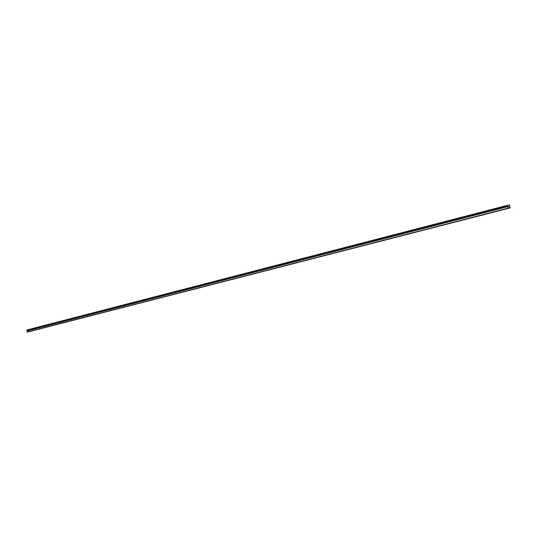 <?xml version="1.0" encoding="UTF-8"?>
<svg xmlns="http://www.w3.org/2000/svg" width="537" height="537" viewBox="0 0 537 537"><rect width="100%" height="100%" fill="white"/><g stroke="black" fill="none" stroke-linecap="round" stroke-linejoin="round"><path stroke-width="0.81" d="M509.586 205.986L510.15 207.9L508.13 208.155L507.438 205.342L509.398 204.906L509.613 205.98M507.438 205.342L26.89 329.993L26.91 330.362L507.687 206.06M502.135 209.947L501.155 210.195L502.135 209.947M487.838 213.625L486.858 213.874L487.838 213.625M473.795 217.243L472.815 217.492L473.795 217.243M460.001 220.794L459.014 221.036L460.001 220.794M446.442 224.278L445.462 224.526L446.442 224.278M433.124 227.708L432.137 227.957L433.124 227.708M420.035 231.078L419.048 231.326L420.035 231.078M407.16 234.387L406.18 234.635L407.16 234.387M394.514 237.649L393.527 237.891L394.514 237.649M382.069 240.851L381.089 241.093L382.069 240.851M369.839 243.999L368.852 244.241L369.839 243.999M357.803 247.094L356.823 247.342L357.803 247.094M345.969 250.141L344.982 250.39L345.969 250.141M334.323 253.135L333.343 253.383L334.323 253.135M322.865 256.082L321.885 256.33L322.865 256.082M311.594 258.988L310.608 259.237L311.594 258.988M300.498 261.841L299.512 262.09L300.498 261.841M289.571 264.654L288.591 264.902L289.571 264.654M278.824 267.419L277.837 267.668L278.824 267.419M268.232 270.145L267.251 270.393L268.232 270.145M257.814 272.83L256.827 273.078L257.814 272.83M247.544 275.468L246.564 275.716L247.544 275.468M237.435 278.072L236.448 278.32L237.435 278.072M227.473 280.636L226.493 280.885L227.473 280.636M217.666 283.16L216.68 283.408L217.666 283.16M208 285.65L207.013 285.899L208 285.65M198.475 288.101L197.488 288.349L198.475 288.101M189.084 290.517L188.104 290.765L189.084 290.517M179.835 292.9L178.855 293.142L179.835 292.9M170.719 295.243L169.732 295.491L170.719 295.243M161.731 297.558L160.744 297.807L161.731 297.558M152.87 299.841L151.884 300.082L152.87 299.841M144.131 302.089L143.151 302.331L144.131 302.089M135.519 304.304L134.532 304.553L135.519 304.304M127.021 306.493L126.041 306.734L127.021 306.493M118.643 308.647L117.657 308.896L118.643 308.647M110.374 310.775L109.394 311.024L110.374 310.775M102.225 312.87L101.245 313.118L102.225 312.87M94.176 314.944L93.196 315.192L94.176 314.944M86.242 316.984L85.262 317.233L86.242 316.984M78.415 318.998L77.435 319.247L78.415 318.998M70.689 320.985L69.709 321.233L70.689 320.985M63.064 322.952L62.084 323.2L63.064 322.952M55.539 324.885L54.559 325.133L55.539 324.885M48.108 326.798L47.128 327.046L48.108 326.798M40.772 328.684L39.798 328.933L40.772 328.684M33.536 330.55L32.562 330.799L33.536 330.55M27.132 330.732L507.74 206.409L27.132 330.732L27.468 332.094L510.15 207.9M508.861 206.926L508.626 206.356M508.821 206.389L508.948 206.906L508.821 206.389M27.468 332.094L508.23 208.356M27.32 331.973L508.13 208.155M26.85 330.134L507.452 205.523M27.051 330.926L507.74 206.658M27.058 330.886L507.733 206.604M27.112 330.758L507.733 206.443M27.072 330.497L507.653 206.074M27.038 330.483L507.633 206.047M26.931 330.389L507.552 205.899M26.91 330.362L507.532 205.852"/></g></svg>

